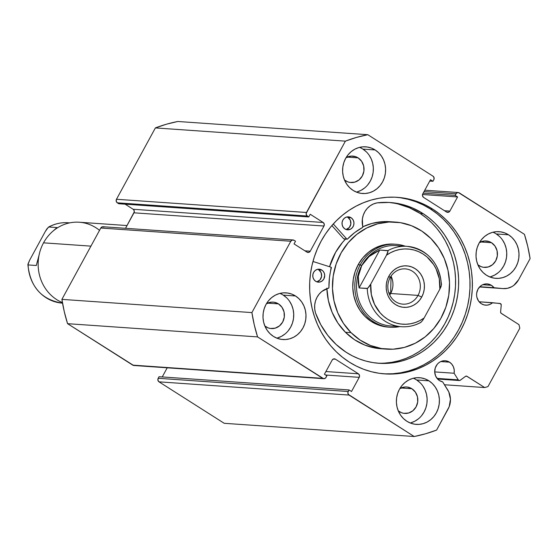<?xml version="1.0" encoding="UTF-8"?>
<svg xmlns="http://www.w3.org/2000/svg" width="558" height="558" viewBox="0 0 558 558"><rect width="100%" height="100%" fill="white"/><g stroke="black" fill="none" stroke-linecap="round" stroke-linejoin="round"><path stroke-width="0.84" d="M458.285 379.872L437.047 378.394L458.285 379.872L454.121 373.253L454.233 370.017L453.438 366.899L451.82 364.2L449.518 362.163L440.799 361.556L449.518 362.163L445.919 360.817L444.001 360.747L440.29 361.807L438.644 362.909L437.221 364.332L435.261 367.924L434.71 372.046L435.645 376.064L437.932 379.37L439.474 380.591A10.658 9.793 -86 0 1 435.156 368.28A10.658 9.793 -86 0 1 445.235 360.747A10.658 9.793 -86 0 1 449.518 362.163A10.658 9.793 -86 0 1 454.121 373.253L434.703 371.9L454.121 373.253L458.285 379.872A1.562 1.437 -86 0 0 458.739 380.326A1.562 1.437 -86 0 1 458.285 379.872M437.43 378.847L458.739 380.326L437.43 378.847M133.62 365.462L67.567 323.675L257.566 336.899L322.747 378.352A2.602 2.392 -86 0 0 326.025 377.41L326.876 375.841L324.414 374.272L332.136 360.119A2.602 2.392 -86 0 1 335.414 359.178L333.286 359.031L335.414 359.178L358.396 373.797A2.602 2.392 -86 0 1 359.226 377.348L325.572 375.011L359.226 377.348L351.512 391.5L349.043 389.937L348.192 391.507A2.602 2.392 -86 0 0 349.015 395.064L159.016 381.839L157.921 380.263L158.186 378.289A2.602 2.392 94 0 0 159.016 381.839L224.197 423.299L414.196 436.516L224.197 423.299L159.016 381.839L349.015 395.064L414.196 436.516A153.359 140.958 -86 0 0 436.621 430.079L448.137 408.951A17.884 16.44 -86 0 0 447.621 389.756L442.654 381.86A10.658 9.793 -86 0 1 439.474 380.591L442.654 381.86L448.792 391.932L450.452 399.242L449.19 406.677L436.621 430.079L425.524 433.796L414.196 436.516L348.325 394.387L347.878 392.469L349.043 389.937L351.512 391.5L359.226 377.348L359.491 375.381L358.396 373.797L335.414 359.178L333.6 358.913L332.136 360.119L324.414 374.272L326.876 375.841L325.398 378.171L323.626 378.68L257.566 336.899L254.274 324.875L251.902 312.592L290.802 241.244L292.266 240.038L294.08 240.303L295.517 241.216L294.045 243.916L306.977 252.139L308.783 252.404L310.255 251.198L323.975 226.032L324.24 224.065L323.145 222.482L310.213 214.258L308.741 216.95L306.614 215.367L306.168 213.449L345.381 141.139L356.478 137.421L367.806 134.701L432.987 176.161L434.075 177.737L433.81 179.711L432.952 181.28L430.49 179.718L422.776 193.87L422.511 195.837L423.606 197.42L446.588 212.04L448.402 212.305L449.867 211.098L457.588 196.946L455.119 195.377L456.604 193.047L458.376 192.538L524.436 234.325L527.729 246.343L530.1 258.626L518.584 279.753L513.848 285.326L511.846 286.652L507.438 288.312L502.793 288.577L493.99 287.712L491.417 285.326L482.691 284.719L491.417 285.326L487.811 283.98L485.892 283.903L482.182 284.971L480.536 286.066L477.976 289.184L476.692 293.117L476.602 295.203L476.888 297.268L478.534 300.999L481.373 303.747A10.658 9.793 -86 0 1 477.048 291.436A10.658 9.793 -86 0 1 487.134 283.903A10.658 9.793 -86 0 1 491.417 285.326A10.658 9.793 -86 0 1 493.99 287.712L479.817 286.721L502.793 288.577L479.587 286.958L502.793 288.577A17.884 16.44 -86 0 0 503.218 288.612L479.58 286.965M459.367 380.535A1.562 1.437 -86 0 0 460.28 380.256L465.456 376.371A1.562 1.437 -86 0 1 466.997 376.301L484.686 387.552L444.475 384.755L484.686 387.552L487.964 386.61L519.812 328.202L518.982 324.651L501.293 313.401A1.562 1.437 -86 0 1 500.603 311.908L501.237 305.135A1.562 1.437 -86 0 0 499.954 303.44L479.134 301.78L492.581 302.715A10.658 9.793 -86 0 1 485.655 305.17A10.658 9.793 -86 0 1 481.373 303.747L484.135 304.933L487.106 305.149L490.008 304.389L492.581 302.715L500.491 303.615L501.237 305.135L500.603 311.908L500.979 313.129L518.982 324.651L519.812 328.202L487.964 386.61L484.686 387.552L466.621 376.141L465.456 376.371L459.918 380.458L458.739 380.326A1.562 1.437 -86 0 0 459.367 380.535L437.591 379.022M432.708 209.111A88.506 81.349 -86 0 1 468.587 311.343A88.506 81.349 -86 0 1 384.86 373.902A88.506 81.349 -86 0 1 349.294 362.107L356.346 366.097L363.725 369.305L371.377 371.719L379.21 373.295L387.161 374.027L395.148 373.909L403.092 372.939L410.925 371.133L418.563 368.496L425.935 365.065L432.973 360.873L439.606 355.948L445.772 350.347L451.408 344.126L456.465 337.339L460.887 330.057L464.64 322.343L467.681 314.28L469.982 305.937L471.531 297.4L472.298 288.751L472.277 280.067L471.482 271.439L469.913 262.951L467.576 254.671L464.507 246.699L460.727 239.096L456.277 231.947L451.199 225.306L445.542 219.252L439.355 213.84L432.708 209.111L425.656 205.121L418.27 201.912L410.625 199.506L402.792 197.923L394.841 197.19L386.854 197.309L378.903 198.278L371.077 200.085L363.439 202.721L356.067 206.153L349.029 210.345L342.396 215.269L336.23 220.87L330.594 227.092L325.537 233.879L321.115 241.161L317.363 248.875L314.321 256.938L312.02 265.28L310.471 273.818L309.704 282.467L309.718 291.15L310.52 299.779L312.089 308.274L314.426 316.546L317.495 324.519L321.275 332.122L325.726 339.271L330.803 345.911L336.46 351.965L342.647 357.378L349.294 362.107A88.506 81.349 -86 0 1 313.415 259.875A88.506 81.349 -86 0 1 397.143 197.316A88.506 81.349 -86 0 1 432.708 209.111L430.358 208.95L432.708 209.111M383.681 373.811A88.506 81.349 94 0 0 466.411 310.562A88.506 81.349 94 0 0 430.358 208.95A88.506 81.349 94 0 0 395.971 197.246M286.645 297.805L283.255 295.126L295.51 295.977A23.394 21.504 -86 0 1 304.996 322.998A23.394 21.504 -86 0 1 282.864 339.536A23.394 21.504 -86 0 1 273.462 336.418L277.277 338.322L281.371 339.376L285.584 339.536L289.755 338.804L293.724 337.199L297.337 334.793L300.455 331.668L302.959 327.951L304.752 323.779L305.77 319.315L305.972 314.733L305.345 310.206L303.915 305.917L301.739 302.017L298.9 298.663L295.51 295.977L291.695 294.073L287.6 293.02L283.394 292.859L279.223 293.592L275.254 295.196L271.641 297.609L268.524 300.734L266.013 304.452L264.22 308.623L263.202 313.08L263.006 317.662L263.627 322.189L265.057 326.486L267.233 330.385L270.072 333.74L273.462 336.418A23.394 21.504 -86 0 1 263.983 309.397A23.394 21.504 -86 0 1 286.108 292.859A23.394 21.504 -86 0 1 295.51 295.977L283.255 295.126A23.394 21.504 94 0 0 279.914 293.41M366.264 151.776L362.874 149.098L375.129 149.949A23.394 21.504 -86 0 1 384.615 176.97A23.394 21.504 -86 0 1 362.484 193.507A23.394 21.504 -86 0 1 353.081 190.39L356.897 192.294L360.991 193.347L365.204 193.507L369.375 192.775L373.337 191.171L376.95 188.757L380.075 185.64L382.579 181.915L384.371 177.744L385.39 173.287L385.592 168.704L384.964 164.178L383.534 159.881L381.358 155.982L378.519 152.627L375.129 149.949L371.314 148.044L367.22 146.991L363.007 146.831L358.836 147.563L354.874 149.167L351.261 151.574L348.136 154.699L345.632 158.423L343.84 162.587L342.821 167.051L342.619 171.634L343.247 176.161L344.677 180.45L346.853 184.356L349.692 187.711L353.081 190.39A23.394 21.504 -86 0 1 343.595 163.368A23.394 21.504 -86 0 1 365.727 146.831A23.394 21.504 -86 0 1 375.129 149.949L362.874 149.098A23.394 21.504 94 0 0 359.533 147.375M420.055 382.655L416.666 379.977L428.921 380.828A23.394 21.504 -86 0 1 438.407 407.849A23.394 21.504 -86 0 1 416.275 424.387A23.394 21.504 -86 0 1 406.873 421.269L410.688 423.173L414.782 424.226L418.995 424.387L423.166 423.655L427.128 422.05L430.741 419.644L433.866 416.519L436.37 412.801L438.163 408.63L439.181 404.166L439.383 399.584L438.755 395.057L437.326 390.767L435.149 386.868L432.31 383.513L428.921 380.828L425.105 378.924L421.011 377.871L416.798 377.71L412.627 378.443L408.665 380.047L405.052 382.46L401.927 385.585L399.423 389.303L397.631 393.474L396.612 397.931L396.41 402.513L397.038 407.04L398.468 411.337L400.644 415.236L403.483 418.591L406.873 421.269A23.394 21.504 -86 0 1 397.387 394.248A23.394 21.504 -86 0 1 419.518 377.71A23.394 21.504 -86 0 1 428.921 380.828L416.666 379.977A23.394 21.504 94 0 0 413.325 378.261M499.675 236.627L496.278 233.948L508.54 234.799A23.394 21.504 -86 0 1 518.019 261.821A23.394 21.504 -86 0 1 495.888 278.358A23.394 21.504 -86 0 1 486.492 275.24L490.308 277.145L494.402 278.198L498.608 278.358L502.779 277.626L506.748 276.022L510.361 273.608L513.479 270.49L515.99 266.766L517.782 262.595L518.8 258.138L518.996 253.555L518.368 249.028L516.945 244.732L514.769 240.833L511.93 237.478L508.54 234.799L504.725 232.895L500.631 231.842L496.418 231.682L492.247 232.414L488.278 234.018L484.665 236.425L481.547 239.549L479.043 243.274L477.243 247.438L476.232 251.902L476.03 256.485L476.658 261.011L478.087 265.301L480.264 269.207L483.095 272.562L486.492 275.24A23.394 21.504 -86 0 1 477.006 248.219A23.394 21.504 -86 0 1 499.138 231.682A23.394 21.504 -86 0 1 508.54 234.799L496.278 233.948A23.394 21.504 94 0 0 492.944 232.226M491.5 242.709L480.654 241.956L491.5 242.709A13.259 12.185 -86 0 1 496.878 258.019A13.259 12.185 -86 0 1 484.337 267.394A13.259 12.185 -86 0 1 479.008 265.622A13.259 12.185 -86 0 1 477.871 264.806L481.17 266.703L483.493 267.303L488.243 266.975L492.54 264.701L495.727 260.823L497.317 255.934L497.073 250.772L495.037 246.127L491.5 242.709A13.259 12.185 -86 0 0 486.178 240.944A13.259 12.185 -86 0 0 479.42 242.611L484.637 240.944L489.338 241.628L491.5 242.709M411.888 388.738L401.042 387.984L411.888 388.738A13.259 12.185 -86 0 1 417.258 404.048A13.259 12.185 -86 0 1 404.717 413.422A13.259 12.185 -86 0 1 399.389 411.658A13.259 12.185 -86 0 1 398.252 410.834L401.551 412.732L403.873 413.332L408.623 413.004L412.92 410.73L416.108 406.852L417.698 401.962L417.461 396.801L415.417 392.162L411.888 388.738A13.259 12.185 -86 0 0 406.559 386.973A13.259 12.185 -86 0 0 399.8 388.64L405.017 386.973L407.403 387.064L411.888 388.738M358.096 157.858L347.25 157.105L358.096 157.858A13.259 12.185 -86 0 1 363.467 173.168A13.259 12.185 -86 0 1 350.926 182.543A13.259 12.185 -86 0 1 345.597 180.771A13.259 12.185 -86 0 1 344.46 179.955L347.76 181.852L350.082 182.452L354.832 182.124L359.129 179.85L362.316 175.972L363.907 171.083L363.67 165.921L361.626 161.276L358.096 157.858A13.259 12.185 -86 0 0 352.768 156.094A13.259 12.185 -86 0 0 346.009 157.761L351.226 156.094L355.934 156.777L358.096 157.858M278.477 303.887L267.631 303.134L278.477 303.887A13.259 12.185 -86 0 1 283.848 319.197A13.259 12.185 -86 0 1 271.307 328.571A13.259 12.185 -86 0 1 265.985 326.807A13.259 12.185 -86 0 1 264.848 325.984L268.147 327.881L270.463 328.481L275.213 328.153L279.509 325.879L282.697 322.001L284.287 317.111L284.05 311.95L282.006 307.312L278.477 303.887A13.259 12.185 -86 0 0 273.148 302.122A13.259 12.185 -86 0 0 266.389 303.789L271.606 302.122L273.992 302.213L278.477 303.887M158.186 378.289L159.044 376.72L349.043 389.937L159.044 376.72L158.186 378.289L348.192 391.507L158.186 378.289M162.238 376.943L167.219 367.806L162.238 376.943M323.786 378.701L133.787 365.483A2.602 2.392 94 0 1 132.748 365.134L322.747 378.352L132.748 365.134L67.567 323.675L64.275 311.657L61.903 299.374L100.803 228.027L102.267 226.82L104.081 227.085M503.218 288.612A17.884 16.44 -86 0 0 518.584 279.753L530.1 258.626A153.359 140.958 -86 0 0 524.436 234.325L459.255 192.866A2.602 2.392 -86 0 0 455.977 193.807L424.024 191.582L455.977 193.807L455.119 195.377L457.588 196.946L449.867 211.098A2.602 2.392 -86 0 1 446.588 212.04L423.606 197.42A2.602 2.392 -86 0 1 422.776 193.87L430.49 179.718L432.952 181.28L433.81 179.711A2.602 2.392 -86 0 0 432.987 176.161L367.806 134.701A153.359 140.958 -86 0 0 345.381 141.139L155.382 127.922L166.472 124.204L177.807 121.484A153.359 140.958 94 0 0 155.382 127.922L116.483 199.269L306.481 212.486L116.483 199.269L155.382 127.922L345.381 141.139L306.481 212.486A2.602 2.392 -86 0 0 307.305 216.037L117.306 202.819L116.217 201.243L116.483 199.269A2.602 2.392 94 0 0 117.306 202.819L118.742 203.733L308.741 216.95L118.742 203.733L117.306 202.819L307.305 216.037L308.741 216.95L310.213 214.258L323.145 222.482A2.602 2.392 -86 0 1 323.975 226.032L133.969 212.814L125.529 228.306L134.283 211.859L133.836 209.934L133.146 209.264L125.152 204.179L133.146 209.264L323.145 222.482L133.146 209.264A2.602 2.392 94 0 1 133.969 212.814L323.975 226.032L310.255 251.198L304.912 250.821L310.255 251.198A2.602 2.392 -86 0 1 306.977 252.139L294.045 243.916L295.517 241.216L294.08 240.303A2.602 2.392 -86 0 0 290.802 241.244L251.902 312.592L61.903 299.374L100.803 228.027L290.802 241.244L100.803 228.027A2.602 2.392 94 0 1 103.035 226.736L293.034 239.954M367.806 134.701L177.807 121.484L367.806 134.701M490.524 276.775L494.493 275.171L498.106 272.757M501.224 269.633L503.728 265.915L505.527 261.744L506.538 257.287L506.741 252.704L506.113 248.177L504.683 243.881L502.507 239.982M489.826 276.956A23.394 21.504 94 0 0 506.49 257.663A23.394 21.504 94 0 0 496.278 233.948M410.904 422.804L414.873 421.199L418.486 418.786M421.604 415.661L424.108 411.944L425.907 407.772L426.926 403.315L427.121 398.733L426.493 394.206L425.07 389.909L422.894 386.01M410.214 422.985A23.394 21.504 94 0 0 426.87 403.699A23.394 21.504 94 0 0 416.666 379.977M357.113 191.924L361.082 190.32L364.695 187.906M367.813 184.782L370.317 181.064L372.116 176.893L373.135 172.436L373.33 167.853L372.702 163.327L371.279 159.03L369.103 155.131M356.423 192.105A23.394 21.504 94 0 0 373.079 172.813A23.394 21.504 94 0 0 362.874 149.098M277.493 337.953L281.462 336.348L285.075 333.935M288.193 330.81L290.704 327.093L292.497 322.922L293.515 318.465L293.71 313.882L293.089 309.355L291.66 305.059L289.483 301.16M276.803 338.134A23.394 21.504 94 0 0 293.459 318.848A23.394 21.504 94 0 0 283.255 295.126M466.997 376.301L465.721 376.218L466.997 376.301M455.119 195.377L423.166 193.159L455.119 195.377M457.588 196.946L422.525 194.505L457.588 196.946M449.867 211.098L444.524 210.729L449.867 211.098M432.952 181.28L429.758 181.057L432.952 181.28M358.396 373.797L325.907 371.537L358.396 373.797M384.811 373.86L392.797 373.748L400.749 372.779L408.575 370.965L416.212 368.336L423.585 364.904L430.623 360.705L437.256 355.788L443.422 350.187L449.057 343.965L454.114 337.178L458.536 329.897L462.289 322.182L465.33 314.119L467.632 305.777L469.18 297.24L469.948 288.584L469.934 279.907L469.132 271.279L467.562 262.783L465.226 254.511L462.157 246.538L458.376 238.936L453.926 231.779L448.848 225.146L443.191 219.092L437.012 213.672L430.358 208.95L423.306 204.96L415.926 201.745L408.275 199.339L400.442 197.762M61.903 299.374A153.359 140.958 94 0 0 67.567 323.675L257.566 336.899A153.359 140.958 -86 0 1 251.902 312.592L61.903 299.374M389.135 327.155A41.592 38.223 -86 0 1 388.117 327.1A41.592 38.223 -86 0 1 364.911 316.33L370.868 321.206L377.592 324.714L384.839 326.716L389.142 327.155M351.045 332.652A63.682 58.534 -86 0 1 337.367 260.732A63.682 58.534 -86 0 1 395.42 222.077A63.682 58.534 -86 0 1 430.957 238.566A63.682 58.534 -86 0 1 444.628 310.485A63.682 58.534 -86 0 1 386.582 349.141A63.682 58.534 -86 0 1 351.045 332.652L345.43 332.261L351.045 332.652L343.463 323.382L337.702 312.661L333.998 300.901L332.477 288.549L333.21 276.084L336.16 263.99L341.217 252.725L348.192 242.723L356.806 234.367L366.739 227.985L377.599 223.814L388.982 222.021L400.435 222.663L411.532 225.732L421.834 231.103L430.957 238.566L438.539 247.836L444.294 258.556L448.004 270.316L449.525 282.669L448.792 295.133L445.842 307.228L440.785 318.492L433.81 328.495L425.196 336.851L415.264 343.233L404.404 347.404L393.02 349.203L381.567 348.555L370.47 345.486L360.168 340.115L351.045 332.652M395.42 222.077L389.805 221.686A63.682 58.534 94 0 0 362.798 226.771L371.984 223.423L383.36 221.631L390.077 221.707M345.548 239.068A63.682 58.534 94 0 0 329.548 266.738L335.595 252.335L342.57 242.332L345.548 239.068M326.876 288.681A63.682 58.534 94 0 0 345.43 332.261L354.546 339.724L364.855 345.095L375.946 348.164L383.778 348.869M326.855 288.158L328.376 300.511L332.087 312.271L337.841 322.991L345.43 332.261A63.682 58.534 94 0 0 380.961 348.75L386.582 349.141M394.067 244.132L389.679 244.083L382.251 245.255L375.157 247.975L368.671 252.146L363.042 257.601L358.487 264.136L355.188 271.488L353.256 279.391L352.782 287.53L353.772 295.594L356.192 303.273L359.959 310.276L364.911 316.33A41.592 38.223 -86 0 1 355.976 269.361A41.592 38.223 -86 0 1 393.885 244.118M127.029 225.558L79.264 222.23A41.592 38.223 94 0 0 43.538 242.835A41.592 38.223 -86 0 1 99.533 230.342M43.538 242.835L90.933 246.134L43.538 242.835A41.592 38.223 94 0 0 62.433 302.603A41.592 38.223 -86 0 1 43.538 242.835M418.033 295.398A17.675 16.245 94 0 0 412.404 271.244A17.675 16.245 94 0 0 390.119 277.64L388.884 276.161A20.792 19.111 -86 0 1 415.103 268.628A20.792 19.111 -86 0 1 421.722 297.044L418.033 295.398L390.656 293.494A17.675 16.245 94 0 0 391.046 276.126L390.656 293.494L388.724 292.511L390.656 293.494L389.728 295.008A17.675 16.245 94 0 0 390.656 293.494L418.033 295.398A17.675 16.245 -86 0 1 402.848 304.152A17.675 16.245 -86 0 1 390.119 277.64A17.675 16.245 -86 0 1 405.303 268.886A17.675 16.245 -86 0 1 418.033 295.398L421.722 297.044L423.32 293.341L424.22 289.372L424.401 285.305L423.843 281.281L422.573 277.466L420.641 273.999L418.116 271.014L415.103 268.628L411.706 266.94L408.072 266.006L404.327 265.859L400.623 266.508L397.094 267.938L393.885 270.079L391.109 272.855L388.884 276.161L387.287 279.865L386.38 283.834L386.206 287.907L386.764 291.932L388.033 295.747L389.965 299.214L392.49 302.192L395.503 304.577L398.893 306.272L402.534 307.207L406.28 307.353L409.984 306.698L413.513 305.275L416.721 303.134L419.497 300.35L421.722 297.044A20.792 19.111 -86 0 1 395.503 304.577A20.792 19.111 -86 0 1 388.884 276.161L390.119 277.64A17.675 16.245 94 0 0 395.748 301.794A17.675 16.245 94 0 0 418.033 295.398M360.203 264.862A41.592 38.223 94 0 0 361.563 309.76A41.592 38.223 94 0 0 399.709 326.604A41.592 38.223 -86 0 1 390.161 327.239A41.592 38.223 -86 0 1 360.203 264.862L358.159 264.722L360.203 264.862A41.592 38.223 -86 0 1 395.929 244.264A41.592 38.223 -86 0 1 405.296 246.218A41.592 38.223 94 0 0 360.203 264.862L361.744 265.552L360.203 264.862M396.152 325.928A40.288 37.03 -86 0 1 361.996 307.284A40.288 37.03 -86 0 1 361.744 265.552A40.288 37.03 -86 0 1 401.683 246.392M441.517 284.901C439.244 262.518 427.763 249.663 407.075 246.343L396.347 245.597A40.288 37.03 94 0 0 361.744 265.552L369.096 256.541L379.768 250.033L387.936 250.598A40.288 37.03 -86 0 1 407.075 246.343A40.288 37.03 -86 0 1 441.301 284.538M361.744 265.552A40.288 37.03 94 0 0 390.76 325.977L401.481 326.723A40.288 37.03 -86 0 1 367.262 288.528L359.087 287.956L358.313 276.322L361.744 265.552L364.96 260.781L369.096 256.541L374.062 252.934L379.768 250.033L388.138 250.807L386.485 255.208L370.756 284.064L367.659 288.367L359.087 287.956L379.768 250.033L359.087 287.956L358.166 282.09L358.313 276.322L359.512 270.769L361.744 265.552M441.504 284.747L439.85 289.149L424.115 318.004L422.469 320.683L420.62 322.468A40.288 37.03 -86 0 1 401.481 326.723C408.303 327.162 414.775 325.712 420.892 322.385M424.115 318.004L419.902 320.585L415.41 322.51L410.716 323.745L405.924 324.261L401.118 324.052L396.389 323.124L391.835 321.492L387.538 319.183L383.59 316.246L380.054 312.738L374.509 304.284L371.328 294.478L370.756 284.064L386.485 255.208L390.698 252.621L395.197 250.695L399.884 249.461L404.683 248.945L409.488 249.154L414.217 250.082L418.765 251.721L423.062 254.029L427.016 256.966L433.594 264.485L436.091 268.921L439.279 278.735L439.85 289.149L424.115 318.004A37.693 34.645 -86 0 1 387.538 319.183A37.693 34.645 -86 0 1 370.756 284.064L369.096 286.756L367.262 288.528A40.288 37.03 94 0 0 400.337 326.625A40.288 37.03 94 0 0 420.62 322.468L422.469 320.683L424.115 318.004M408.226 246.441A40.288 37.03 94 0 0 387.936 250.598L387.775 252.502L386.485 255.208A37.693 34.645 -86 0 1 423.062 254.029A37.693 34.645 -86 0 1 439.85 289.149L441.19 286.31M420.62 322.468L421.025 322.301M48.525 227.085C54.649 223.758 61.115 222.314 67.937 222.747A40.288 37.03 94 0 0 48.797 227.008L56.972 227.573L52.891 231.207L56.972 227.573L48.797 227.008A40.288 37.03 -86 0 1 69.08 222.844M61.199 303.029A40.288 37.03 -86 0 1 28.116 264.931L36.291 265.503L39.318 254.127L36.291 265.503L28.116 264.931A40.288 37.03 94 0 0 62.343 303.134L62.524 303.14M27.921 264.729L29.567 260.328L45.303 231.465L46.956 228.787L48.797 227.008M48.4 227.169L45.303 231.465L29.567 260.328L27.921 264.269M331.047 267.212A0.523 0.481 -86 0 1 331.152 267.268L329.45 277.668L328.92 287.844L321.861 291.45L319.113 294.15L316.951 297.407L315.451 301.083L314.698 305.003L314.719 308.999L315.486 312.905L320.745 324.63L327.699 335.253L336.153 344.495L345.897 352.098A80.582 74.068 -86 0 1 315.486 312.905L315.514 312.899A18.923 17.389 -86 0 1 328.564 288.193A0.523 0.481 -86 0 0 328.948 287.663A64.721 59.49 -86 0 1 331.361 267.854A0.523 0.481 -86 0 0 331.047 267.212L312.968 261.472L331.047 267.212M317.077 281.748L320.069 279.802L321.582 276.384L321.101 272.66L318.799 269.87L321.861 270.086A6.501 5.971 -86 0 1 324.428 277.584A6.501 5.971 -86 0 1 318.29 282.146A6.501 5.971 -86 0 1 315.626 281.246L317.809 282.09L320.139 281.957L322.259 280.869L323.842 278.986L324.714 275.331L324.17 272.869L322.796 270.839L320.808 269.542L317.342 269.368L315.228 270.456L313.645 272.339L312.843 274.724L312.933 277.256L313.91 279.544L315.626 281.246A6.501 5.971 -86 0 1 313.059 273.741A6.501 5.971 -86 0 1 319.19 269.179A6.501 5.971 -86 0 1 321.861 270.086L318.799 269.87A6.501 5.971 94 0 0 317.648 269.291M346.33 229.408L349.322 227.462L350.836 224.051L350.354 220.319L348.053 217.536L351.115 217.746A6.501 5.971 -86 0 1 353.681 225.251A6.501 5.971 -86 0 1 347.543 229.812A6.501 5.971 -86 0 1 344.879 228.906L347.062 229.756L350.501 229.192L352.384 227.678L353.605 225.502L353.967 222.991L353.423 220.536L352.049 218.506L350.061 217.208L346.595 217.027L344.481 218.122L342.898 219.998L342.096 222.391L342.187 224.923L343.163 227.211L344.879 228.906A6.501 5.971 -86 0 1 342.312 221.4A6.501 5.971 -86 0 1 348.443 216.846A6.501 5.971 -86 0 1 351.115 217.746L348.053 217.536A6.501 5.971 94 0 0 346.902 216.957M423.25 213.707A80.582 74.068 -86 0 1 455.084 306.761A80.582 74.068 -86 0 1 378.98 363.293A80.582 74.068 -86 0 1 345.897 352.098L352.279 355.809L358.968 358.815L365.909 361.089L373.03 362.609L380.256 363.37L387.531 363.349L394.771 362.554L401.913 360.991L408.895 358.675L415.633 355.634L422.078 351.889L428.16 347.481L433.824 342.452L439.013 336.851L443.68 330.727L447.774 324.142L451.262 317.16L454.107 309.85L456.284 302.283L457.762 294.519L458.543 286.652L458.613 278.749L457.965 270.881L456.611 263.132L454.561 255.578L451.84 248.282L448.472 241.321L444.489 234.758L439.927 228.661L434.835 223.081L429.255 218.087L423.25 213.707L420.181 213.498L423.25 213.707L412.481 207.939L400.979 204.151L389.045 202.449L376.985 202.875A80.582 74.068 -86 0 1 390.168 202.519A80.582 74.068 -86 0 1 423.25 213.707M377.445 363.167A80.582 74.068 94 0 0 452.252 305.742A80.582 74.068 94 0 0 420.181 213.498A80.582 74.068 94 0 0 388.633 202.428M331.864 225.578L343.735 238.81L346.797 239.026L333.286 223.967L346.797 239.026L343.735 238.81L331.864 225.578M347.111 239.18A0.523 0.481 -86 0 0 347.474 239.033A64.721 59.49 -86 0 1 362.574 227.497A0.523 0.481 -86 0 0 362.833 226.89A18.923 17.389 -86 0 1 376.992 202.903L373.435 203.963L370.149 205.804L367.283 208.35L364.974 211.489L363.314 215.074L362.379 218.959L362.714 227.392L354.623 232.63L347.474 239.033L346.797 239.026A0.523 0.481 -86 0 0 347.111 239.18L344.042 238.964A0.523 0.481 94 0 1 343.735 238.81L344.251 238.929M384.462 363.132L391.709 362.337L398.851 360.775L405.826 358.466L412.571 355.418L419.016 351.68L425.098 347.271L430.762 342.235L435.951 336.634L440.618 330.51L444.712 323.926L448.2 316.944L451.038 309.634L453.215 302.066L454.7 294.31L455.481 286.442L455.544 278.533L454.903 270.672L453.549 262.923L451.499 255.362L448.778 248.066L445.41 241.105L441.427 234.541L436.865 228.445L431.766 222.872L426.193 217.871L420.181 213.498L409.419 207.722L397.917 203.935M346.03 229.484A6.501 5.971 94 0 0 350.808 224.218A6.501 5.971 94 0 0 348.053 217.536L346.992 216.992M316.777 281.818A6.501 5.971 94 0 0 321.554 276.552A6.501 5.971 94 0 0 318.799 269.87L317.739 269.326M458.216 192.517L424.778 190.194M390.161 327.239L388.117 327.1M67.937 222.747L69.715 222.872M27.9 264.569C30.174 286.952 41.655 299.806 62.343 303.134"/></g></svg>
